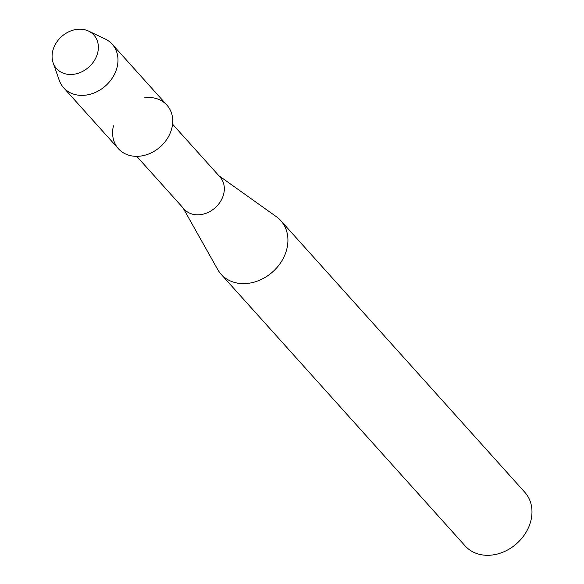 <?xml version="1.0" encoding="UTF-8"?>
<svg xmlns="http://www.w3.org/2000/svg" width="584" height="584" viewBox="0 0 584 584"><rect width="100%" height="100%" fill="white"/><g stroke="black" fill="none" stroke-linecap="round" stroke-linejoin="round"><path stroke-width="0.88" d="M52.735 50.998A25.105 20.462 -41.9 0 0 69.744 74.475A25.105 20.462 -41.9 0 0 97.71 52.677A25.105 20.462 -41.9 0 0 80.694 29.2A25.105 20.462 -41.9 0 0 52.735 50.998A25.105 20.462 -41.9 0 0 53.137 62.809A25.105 20.462 -41.9 0 0 75.971 73.869A25.105 20.462 -41.9 0 0 97.71 52.677A25.105 20.462 -41.9 0 0 88.491 31.054A25.105 20.462 -41.9 0 0 52.735 50.998M113.457 125.83A32.609 26.579 -41.9 0 0 135.554 156.322A32.609 26.579 -41.9 0 0 171.878 128.005A32.609 26.579 -41.9 0 0 144.708 97.754M136.744 156.344L184.223 209.196A24.068 19.622 -41.9 0 0 206.466 213.123A24.068 19.622 -41.9 0 0 223.694 193.91A24.068 19.622 -41.9 0 0 220.037 177.018L172.557 124.173M183.04 207.875L217.664 269.465A40.121 32.704 -41.9 0 0 221.095 274.254A40.121 32.704 -41.9 0 0 258.164 280.809A40.121 32.704 -41.9 0 0 286.875 248.784A40.121 32.704 -41.9 0 0 280.78 220.628A40.121 32.704 -41.9 0 0 276.385 216.708L218.854 175.704M221.095 274.254L465.149 545.923A40.121 32.704 -41.9 0 0 502.218 552.479A40.121 32.704 -41.9 0 0 530.929 520.454A40.121 32.704 -41.9 0 0 524.834 492.305L280.78 220.628M53.137 62.809L59.225 80.22A32.609 26.579 -41.9 0 0 63.649 87.753A32.609 26.579 -41.9 0 0 93.783 93.082A32.609 26.579 -41.9 0 0 117.128 67.05A32.609 26.579 -41.9 0 0 112.172 44.172A32.609 26.579 -41.9 0 0 105.149 38.96L88.491 31.054M63.649 87.753L118.406 148.708A32.609 26.579 -41.9 0 0 148.54 154.037A32.609 26.579 -41.9 0 0 171.878 128.005A32.609 26.579 -41.9 0 0 166.929 105.127L112.172 44.172"/></g></svg>
